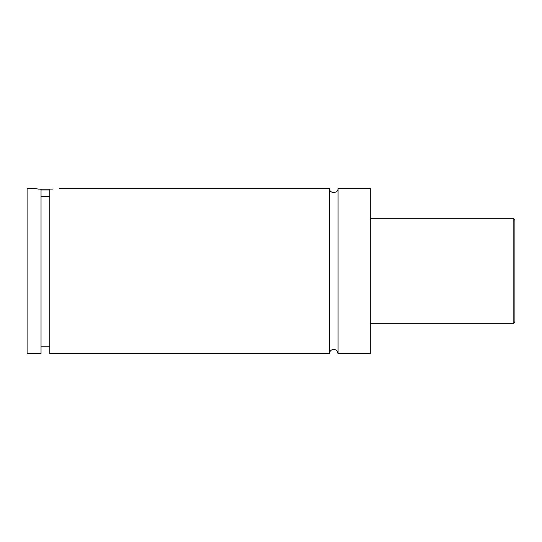 <?xml version="1.0" encoding="UTF-8"?>
<svg xmlns="http://www.w3.org/2000/svg" width="542" height="542" viewBox="0 0 542 542"><rect width="100%" height="100%" fill="white"/><g stroke="black" fill="none" stroke-linecap="round" stroke-linejoin="round"><path stroke-width="0.81" d="M329.36 188.25L329.36 353.75L330.22 351.148L331.196 350.2C333.472 348.892 335.484 349.217 337.232 351.175L338.072 353.75L338.072 188.25C338.344 193.867 329.096 193.867 329.36 188.25L59.329 188.25M49.749 189.991L41.036 189.991M38.265 189.117L52.52 189.117M41.036 196.38L49.749 196.38M31.456 188.25L41.036 189.314L41.036 353.75L27.1 353.75L27.1 188.25L31.456 188.25M49.749 189.314C62.269 188.033 62.269 188.033 49.749 189.314L49.749 353.75L329.36 353.75M514.9 271L514.9 321.521C514.405 322.937 513.823 323.513 513.159 323.262L513.159 218.738C513.823 218.487 514.405 219.063 514.9 220.479L514.9 271M338.072 353.75L370.301 353.75L370.301 188.25L338.072 188.25M513.159 218.738L370.301 218.738M513.159 323.262L370.301 323.262M49.749 346.785L41.036 346.785"/></g></svg>
